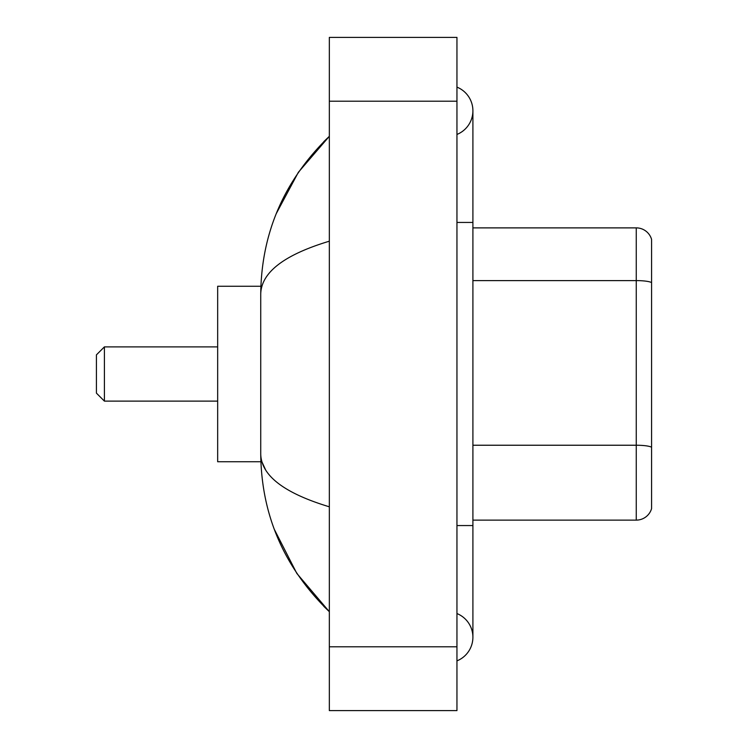 <?xml version="1.0" encoding="UTF-8"?>
<svg xmlns="http://www.w3.org/2000/svg" width="748" height="748" viewBox="0 0 748 748"><rect width="100%" height="100%" fill="white"/><g stroke="black" fill="none" stroke-linecap="round" stroke-linejoin="round"><path stroke-width="1.12" d="M456.953 660.877A25.526 25.526 0 0 0 456.953 613.556A25.526 25.526 0 0 1 456.953 660.877A25.526 25.526 0 0 0 472.904 637.221A25.526 25.526 0 0 1 456.953 660.877M456.953 87.123A25.526 25.526 0 0 1 456.953 134.444A25.526 25.526 0 0 0 456.953 87.123A25.526 25.526 0 0 1 472.904 110.779A25.526 25.526 0 0 0 456.953 87.123M329.335 241.193C284.212 254.797 261.342 272.366 260.734 293.917L260.734 454.083C261.248 475.56 284.109 493.138 329.335 506.807M329.335 710.6L456.953 710.6L456.953 37.4L329.335 37.4L329.335 710.6M260.734 293.917C261.417 232.572 284.287 180.034 329.335 136.304L298.368 172.283L276.264 213.61M274.338 529.406L296.834 573.445L329.335 611.696C284.287 567.966 261.417 515.428 260.734 454.083M265.521 469.716L261.875 461.74M651.573 239.36A15.951 15.951 0 0 0 636.258 227.878A15.951 15.951 0 0 1 651.573 239.36L651.573 508.64A15.951 15.951 0 0 1 636.258 520.122L472.904 520.122M651.573 282.594L651.573 282.594A15.951 2.768 180 0 0 636.258 280.603L636.258 227.878L472.904 227.878M651.573 282.819L651.573 447.229A15.951 2.768 180 0 0 636.258 445.238L636.258 280.603L472.904 280.603M104.402 401.115L104.402 346.885L96.427 354.861L96.427 393.139L104.402 401.115L217.668 401.115M260.874 286.26L217.668 286.26L217.668 461.74L260.874 461.74M456.953 525.554L472.904 525.554L472.904 110.779M456.953 222.446L472.904 222.446M329.335 646.786L456.953 646.786M329.335 101.214L456.953 101.214M636.258 520.122L636.258 445.238L472.904 445.238M472.904 525.554L472.904 637.221M329.335 136.304L323.781 141.662M329.335 611.696L323.781 606.338M104.402 346.885L217.668 346.885"/></g></svg>
